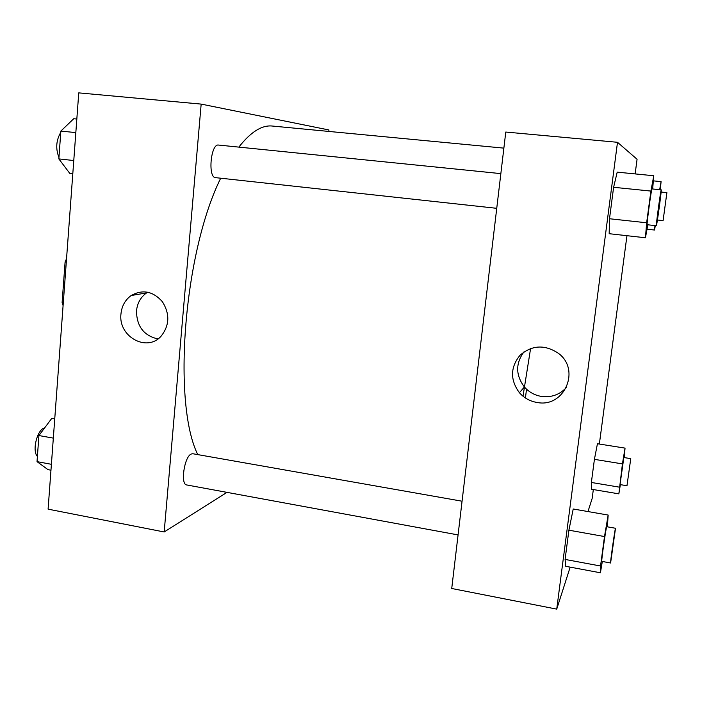 <?xml version="1.0" encoding="UTF-8"?>
<svg xmlns="http://www.w3.org/2000/svg" width="702" height="702" viewBox="0 0 702 702"><rect width="100%" height="100%" fill="white"/><g stroke="black" fill="none" stroke-linecap="round" stroke-linejoin="round"><path stroke-width="1.05" d="M63.303 302.711L62.109 302.536L65.093 262.022L66.55 258.617M62.109 302.536L63.092 305.607M66.286 262.179L65.093 262.022M227.009 492.365L164.18 531.967L48.096 509.152L78.756 92.875L201.167 104.098L328.948 129.975L328.808 131.432M120.955 313.996C121.753 306.054 125.167 299.886 131.213 295.507C142.655 289.136 153.062 291.216 162.416 301.737C169.945 313.864 169.568 325.28 161.267 335.986C147.034 352.676 118.111 336.662 120.955 313.996M164.18 531.967L201.167 104.098M147.753 292.164L146.534 292.936C140.628 297.2 137.285 303.203 136.495 310.933C136.706 326.377 143.84 335.705 157.915 338.934M462.065 501.21L192.822 453.738L191.207 454.036C184.275 456.721 180.212 484.67 186.714 484.95L458.073 534.915M500.851 173.622L218.55 145.06C210.749 143.41 207.66 177.711 215.575 177.65L215.707 177.667M503.869 148.131L272.279 126.035C261.855 124.947 250.711 131.976 238.847 147.113M220.7 178.211C183.687 252.878 172.28 403.343 197.762 454.606M523.008 396.209L530.598 348.482M525.429 397.99L526.526 389.171M570.173 567.137L556.73 609.125L451.728 588.495L505.773 132.046L617.497 142.295L637.074 159.257L635.134 173.912M587.969 511.556L592.146 498.508L593.33 489.557M599.359 444.041L626.956 235.697M573.227 508.994L568.901 530.186L565.092 559.433L565.751 566.312L565.092 559.433L568.901 530.186L573.227 508.994L608.169 515.066L607.344 526.825M617.207 172.148L613.609 187.285L609.503 218.743L609.169 233.705L609.503 218.743L613.609 187.285L617.207 172.148L653.781 175.746L652.658 188.978M556.73 609.125L617.497 142.295M591.417 489.233L591.365 482.467L591.417 489.233L618.857 493.857L622.428 463.89L625.043 448.113L624.218 457.59M594.418 459.354L591.365 482.467L594.418 459.354L597.437 443.743L594.418 459.354L622.428 463.89M537.153 402.483C530.071 401.316 524.148 398.06 519.392 392.708C510.047 379.826 510.275 367.322 520.077 355.203C532.028 345.007 544.778 344.357 558.327 353.255C581.098 369.717 564.311 408.046 537.153 402.483M523.841 351.983C515.452 363.618 515.645 375.289 524.42 386.995C529.036 392.181 534.792 395.331 541.663 396.463C551.605 397.648 559.889 394.603 566.523 387.337M602.325 561.477L600.412 572.779L600.543 565.996L604.501 536.547L608.169 515.066M615.514 528.264L606.739 526.719C606.265 525.622 601.052 562.17 601.798 561.372L610.6 562.995L615.514 528.264C615.189 527.202 610.003 563.82 610.6 562.995M600.412 572.779L565.751 566.312M600.543 565.996L565.092 559.433M604.501 536.547L568.901 530.186M647.823 224.798L645.445 237.767L646.647 222.78L650.903 191.076L653.781 175.746M661.231 189.847L652.009 188.917C651.465 187.899 646.384 225.675 647.183 224.728L656.361 225.737C656.826 226.105 661.828 189.171 661.231 189.847C660.854 188.847 655.729 226.693 656.361 225.737L656.37 225.728M645.445 237.767L609.169 233.705M646.647 222.78L609.503 218.743M650.903 191.076L613.609 187.285M620.366 484.643L618.857 493.857M630.765 458.634L623.832 457.528L620.033 484.582L626.974 485.74L630.765 458.634L626.974 485.74M625.043 448.113L597.437 443.743M619.287 487.135L591.365 482.467M659.661 189.689L661.082 181.625L660.301 189.759M655.308 225.614L654.536 230.028L654.957 225.579M661.082 181.625L653.343 180.862M654.536 230.028L647.016 229.203M663.092 220.612L666.891 192.629L663.092 220.612L657.432 220.007M50.965 470.208L47.99 469.647L37.031 461.635L38.908 435.556L51.746 418.41L54.747 418.927M51.404 464.303L37.031 461.635M53.326 438.127L38.908 435.556M44.586 427.966C37.311 429.097 31.801 450.763 37.399 456.423M72.806 173.657L69.726 173.315L58.845 158.906L60.855 131.081L73.728 118.735L76.834 119.042M73.78 160.53L58.845 158.906M75.834 132.608L60.855 131.081M60.758 132.397C56.107 140.382 55.511 148.719 58.959 157.406M131.213 295.507L146.534 292.936M496.744 208.319L215.575 177.65M519.392 392.708L524.42 386.995M666.891 192.629L661.117 192.041"/></g></svg>
